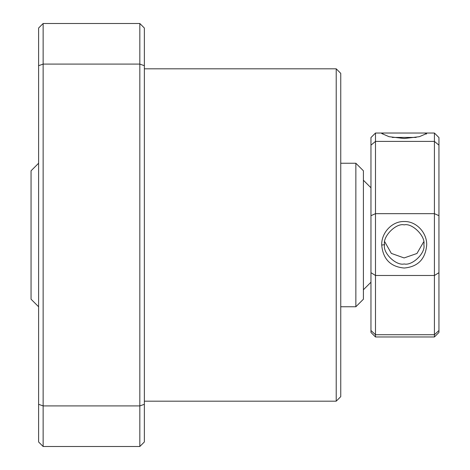 <?xml version="1.0" encoding="UTF-8"?>
<svg xmlns="http://www.w3.org/2000/svg" width="470" height="470" viewBox="0 0 470 470"><rect width="100%" height="100%" fill="white"/><g stroke="black" fill="none" stroke-linecap="round" stroke-linejoin="round"><path stroke-width="0.7" d="M381.711 133.521L383.814 133.022L424.58 133.028L426.69 133.521L419.352 136.694L404.206 138.527L389.054 136.694L381.711 133.521M416.144 137.422L392.256 137.422M426.69 245.076C425.391 259.14 417.889 266.796 404.182 268.035C390.494 266.784 383.003 259.123 381.711 245.052C381.299 232.65 392.227 221.076 404.206 221.529C416.162 221.064 427.113 232.668 426.69 245.076M384.56 244.676C382.41 252.795 396.175 266.049 404.194 263.958C412.243 266.049 425.99 252.784 423.84 244.676C425.985 236.569 412.196 222.727 404.194 224.871C396.181 222.733 382.416 236.592 384.56 244.676L381.711 245.052M384.777 241.78L391.328 253.389L404.094 257.942L416.949 253.483L423.593 241.962M434.415 133.028L438.945 137.557L438.945 145.142L434.415 141.405L375.495 141.405L370.965 145.142L370.965 137.557L375.495 133.028L375.495 213.662L434.415 213.662L434.415 133.028L424.58 133.028M438.945 145.142L438.945 332.443L434.415 336.972L434.415 275.485L375.495 275.485L370.965 272.682L370.965 145.142M438.945 215.677L434.415 213.662L434.415 275.485L438.945 272.682M370.965 215.677L375.495 213.662L375.495 336.972L370.965 332.443L370.965 272.682M438.945 330.504L434.415 334.716L375.495 334.716L370.965 330.504M38.605 306.757L31.055 299.208L31.055 170.792L38.605 163.243M355.855 163.243L363.41 170.792L363.41 299.208L355.855 306.757L355.855 163.243L340.75 163.243M336.22 68.82L340.75 73.355L340.75 396.645L336.22 401.18L336.22 68.82L144.355 68.82M336.22 401.18L144.355 401.18M139.825 23.5L144.355 28.03L144.355 441.97L139.825 446.5L139.825 23.5L43.14 23.5L43.14 405.916L139.825 405.916L144.355 404.306M144.355 65.694L139.825 64.085L43.14 64.085L38.605 65.694L38.605 28.03L43.14 23.5M38.605 404.306L43.14 405.916L43.14 446.5L139.825 446.5L43.14 446.5L38.605 441.97L38.605 65.694M40.355 443.721L38.605 441.97M38.605 203.41L38.605 330.921M426.69 133.521L426.261 134.097M370.965 282.212L363.41 289.761M434.415 336.972L375.495 336.972M370.965 187.788L363.41 180.239M383.814 133.028L375.495 133.028M355.855 306.757L340.75 306.757"/></g></svg>
